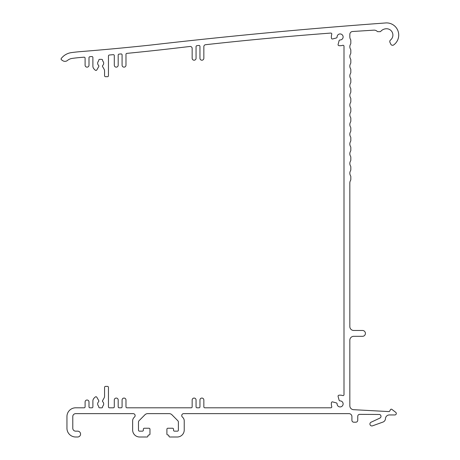 <?xml version="1.0" encoding="UTF-8"?>
<svg xmlns="http://www.w3.org/2000/svg" width="460" height="460" viewBox="0 0 460 460"><rect width="100%" height="100%" fill="white"/><g stroke="black" fill="none" stroke-linecap="round" stroke-linejoin="round"><path stroke-width="0.69" d="M75.704 407.801A8.757 8.757 0 0 0 66.947 416.559L66.947 428.243A8.757 8.757 0 0 0 75.704 437L77.654 437A2.921 2.921 0 0 0 80.569 434.079A2.921 2.921 0 0 0 77.654 431.158L75.704 431.158A2.921 2.921 0 0 1 72.783 428.243L72.783 416.559A2.921 2.921 0 0 1 75.704 413.638L133.181 413.638A1.949 1.949 0 0 1 134.567 416.955L134.05 417.479A4.865 4.865 0 0 0 132.641 420.9L132.641 429.991A7.009 7.009 0 0 0 139.65 437L146.981 437A0.972 0.972 0 0 0 147.953 436.028L147.953 435.959A0.972 0.972 0 0 1 148.925 434.987L148.994 434.987A0.972 0.972 0 0 0 149.966 434.01L149.966 429.214A0.972 0.972 0 0 0 148.994 428.243L144.325 428.243A0.972 0.972 0 0 0 143.347 429.214L143.347 430.186A0.972 0.972 0 0 1 142.376 431.158L139.455 431.158A0.972 0.972 0 0 1 138.483 430.186L138.483 422.102A1.949 1.949 0 0 1 139.046 420.733L144.911 414.799A3.893 3.893 0 0 1 147.683 413.638L169.188 413.638A3.893 3.893 0 0 1 171.959 414.799L177.83 420.733A1.949 1.949 0 0 1 178.388 422.102L178.388 430.186A0.972 0.972 0 0 1 177.416 431.158L174.495 431.158A0.972 0.972 0 0 1 173.523 430.186L173.523 429.214A0.972 0.972 0 0 0 172.552 428.243L167.877 428.243A0.972 0.972 0 0 0 166.905 429.214L166.905 434.01A0.972 0.972 0 0 0 167.877 434.987L167.946 434.987A0.972 0.972 0 0 1 168.918 435.959L168.918 436.028A0.972 0.972 0 0 0 169.895 437L177.221 437A7.009 7.009 0 0 0 184.23 429.991L184.23 420.9A4.865 4.865 0 0 0 182.827 417.479L182.304 416.955A1.949 1.949 0 0 1 183.689 413.638L348.985 413.638A2.921 2.921 0 0 1 351.906 416.559L351.906 420.256A1.949 1.949 0 0 0 353.849 422.205L355.798 422.205A1.949 1.949 0 0 0 357.742 420.262L357.759 416.3A1.949 1.949 0 0 1 359.72 414.362L379.552 414.471A1.949 1.949 0 0 1 379.868 418.117L371.047 422.228A1.949 1.949 0 0 0 370.104 424.816A1.949 1.949 0 0 0 372.692 425.759L383.053 422.044A3.893 3.893 0 0 0 385.48 418.514A3.893 3.893 0 0 1 389.488 414.949L394.893 414.954A1.46 1.46 0 0 0 395.732 412.332L391.753 409.285A0.972 0.972 0 0 0 390.442 409.699L389.735 411.062A0.972 0.972 0 0 1 388.786 411.579L353.395 409.676A3.893 3.893 0 0 1 349.836 405.795L349.836 340.21A3.893 3.893 0 0 1 353.734 336.317L362.491 336.317A2.921 2.921 0 0 0 365.412 333.397A2.921 2.921 0 0 0 362.491 330.475L353.734 330.475A3.893 3.893 0 0 1 349.836 326.583L349.836 182.953A4.865 4.865 0 0 1 350.531 180.452A1.949 1.949 0 0 0 350.813 179.446L350.813 176.732A1.949 1.949 0 0 0 350.531 175.731A4.865 4.865 0 0 1 350.531 170.717A1.949 1.949 0 0 0 350.813 169.711L350.813 166.997A1.949 1.949 0 0 0 350.531 165.997A4.865 4.865 0 0 1 350.531 160.983A1.949 1.949 0 0 0 350.813 159.982L350.813 157.268A1.949 1.949 0 0 0 350.531 156.262A4.865 4.865 0 0 1 350.531 151.248A1.949 1.949 0 0 0 350.813 150.248L350.813 147.533A1.949 1.949 0 0 0 350.531 146.533A4.865 4.865 0 0 1 350.531 141.519A1.949 1.949 0 0 0 350.813 140.513L350.813 137.799A1.949 1.949 0 0 0 350.531 136.798A4.865 4.865 0 0 1 350.531 131.784A1.949 1.949 0 0 0 350.813 130.784L350.813 128.064A1.949 1.949 0 0 0 350.531 127.063A4.865 4.865 0 0 1 350.531 122.049A1.949 1.949 0 0 0 350.813 121.049L350.813 118.335A1.949 1.949 0 0 0 350.531 117.329A4.865 4.865 0 0 1 350.531 112.32A1.949 1.949 0 0 0 350.813 111.314L350.813 108.6A1.949 1.949 0 0 0 350.531 107.6A4.865 4.865 0 0 1 350.531 102.586A1.949 1.949 0 0 0 350.813 101.579L350.813 98.865A1.949 1.949 0 0 0 350.531 97.865A4.865 4.865 0 0 1 350.531 92.851A1.949 1.949 0 0 0 350.813 91.85L350.813 89.136A1.949 1.949 0 0 0 350.531 88.13A4.865 4.865 0 0 1 350.531 83.116A1.949 1.949 0 0 0 350.813 82.116L350.813 79.402A1.949 1.949 0 0 0 350.531 78.401A4.865 4.865 0 0 1 350.531 73.387A1.949 1.949 0 0 0 350.813 72.381L350.813 69.667A1.949 1.949 0 0 0 350.531 68.666A4.865 4.865 0 0 1 350.531 63.652A1.949 1.949 0 0 0 350.813 62.652L350.813 59.932A1.949 1.949 0 0 0 350.531 58.932A4.865 4.865 0 0 1 350.531 53.918A1.949 1.949 0 0 0 350.813 52.917L350.813 50.203A1.949 1.949 0 0 0 350.531 49.197A4.865 4.865 0 0 1 350.531 44.189A1.949 1.949 0 0 0 350.813 43.182L350.813 40.468A1.949 1.949 0 0 0 350.531 39.468A4.865 4.865 0 0 1 349.836 36.961L349.836 34.419A2.921 2.921 0 0 1 352.573 31.504L373.871 30.147A4.381 4.381 0 0 1 377.223 31.395A0.972 0.972 0 0 0 377.907 31.677L380.023 31.677A0.972 0.972 0 0 0 380.753 31.349A7.785 7.785 0 0 1 386.561 28.75A6.325 6.325 0 0 1 390.511 40.02A1.949 1.949 0 0 0 389.959 42.36L390.799 44.166A1.949 1.949 0 0 0 393.708 44.919A12.167 12.167 0 0 0 385.072 23A5590.075 5590.075 0 0 0 151.167 45.011A2606.107 2606.107 0 0 1 80.902 51.589A169.171 169.171 0 0 0 71.386 52.618A15.421 15.421 0 0 0 61.295 58.443A0.972 0.972 0 0 0 61.525 59.846L62.779 60.691A3.893 3.893 0 0 0 67.419 60.478A9.585 9.585 0 0 1 72.18 58.408A163.329 163.329 0 0 1 81.368 57.408A2611.949 2611.949 0 0 0 84.048 57.195A0.972 0.972 0 0 1 85.1 58.161L85.1 65.193A1.949 1.949 0 0 0 87.043 67.143A1.949 1.949 0 0 0 88.993 65.193L88.993 57.684A0.972 0.972 0 0 1 89.884 56.712L91.827 56.551A0.972 0.972 0 0 1 92.885 57.523L92.885 66.171A3.893 3.893 0 0 0 93.662 68.505A8.757 8.757 0 0 0 95.375 70.23A0.972 0.972 0 0 0 96.807 69.937L98.733 66.602A0.972 0.972 0 0 0 98.572 65.418A3.019 3.019 0 0 1 98.463 61.191A0.972 0.972 0 0 0 98.722 60.53L98.722 60.329A0.972 0.972 0 0 1 99.699 59.357L101.643 59.357A0.972 0.972 0 0 1 102.62 60.329L102.62 60.53A0.972 0.972 0 0 0 102.879 61.191A3.019 3.019 0 0 1 102.77 65.418A0.972 0.972 0 0 0 102.603 66.602L104.046 69.092A3.893 3.893 0 0 1 104.564 71.035L104.564 75.716A0.972 0.972 0 0 0 105.535 76.688L107.485 76.688A0.972 0.972 0 0 0 108.456 75.716L108.456 55.993A0.972 0.972 0 0 1 109.342 55.022A2611.949 2611.949 0 0 0 113.235 54.665A0.972 0.972 0 0 1 114.298 55.637L114.298 65.193A1.949 1.949 0 0 0 116.242 67.143A1.949 1.949 0 0 0 118.191 65.193L118.191 55.091A0.972 0.972 0 0 1 119.071 54.119L121.02 53.935A0.972 0.972 0 0 1 122.084 54.907L122.084 65.193A1.949 1.949 0 0 0 124.027 67.143A1.949 1.949 0 0 0 125.977 65.193L125.977 54.343A0.972 0.972 0 0 1 126.856 53.371A2611.949 2611.949 0 0 0 180.096 47.627A3529.183 3529.183 0 0 1 189.992 46.471A1.949 1.949 0 0 1 192.159 48.404L192.159 58.259A1.949 1.949 0 0 0 194.108 60.208A1.949 1.949 0 0 0 196.058 58.259L196.058 46.644A0.972 0.972 0 0 1 196.92 45.678L198.864 45.459A0.972 0.972 0 0 1 199.95 46.425L199.95 58.259A1.949 1.949 0 0 0 201.894 60.208A1.949 1.949 0 0 0 203.843 58.259L203.843 46.638A1.949 1.949 0 0 1 205.574 44.706A3529.183 3529.183 0 0 1 330.82 33.068A0.972 0.972 0 0 1 331.746 34.333A8.757 8.757 0 0 0 331.424 38.151A0.972 0.972 0 0 0 332.643 38.956L336.369 37.961A0.972 0.972 0 0 0 337.088 37.007A3.019 3.019 0 0 1 340.089 33.942A3.019 3.019 0 0 1 343.12 36.972A3.019 3.019 0 0 1 340.061 39.974A0.972 0.972 0 0 0 339.106 40.698L338.106 44.425A0.972 0.972 0 0 0 338.911 45.638A8.757 8.757 0 0 0 342.734 45.316A0.972 0.972 0 0 1 343.999 46.241L343.999 394.622A0.972 0.972 0 0 1 342.734 395.554A8.757 8.757 0 0 0 338.911 395.226A0.972 0.972 0 0 0 338.106 396.445L339.106 400.171A0.972 0.972 0 0 0 340.061 400.89A3.019 3.019 0 0 1 343.12 403.891A3.019 3.019 0 0 1 340.089 406.928A3.019 3.019 0 0 1 337.088 403.863A0.972 0.972 0 0 0 336.369 402.908L332.643 401.908A0.972 0.972 0 0 0 331.424 402.718A8.757 8.757 0 0 0 331.746 406.536A0.972 0.972 0 0 1 330.82 407.801L204.815 407.801A0.972 0.972 0 0 1 203.843 406.83L203.843 400.016A1.949 1.949 0 0 0 201.894 398.067A1.949 1.949 0 0 0 199.95 400.016L199.95 406.83A0.972 0.972 0 0 1 198.973 407.801L197.03 407.801A0.972 0.972 0 0 1 196.058 406.83L196.058 400.016A1.949 1.949 0 0 0 194.108 398.067A1.949 1.949 0 0 0 192.159 400.016L192.159 406.83A0.972 0.972 0 0 1 191.187 407.801L126.948 407.801A0.972 0.972 0 0 1 125.977 406.83L125.977 400.016A1.949 1.949 0 0 0 124.027 398.067A1.949 1.949 0 0 0 122.084 400.016L122.084 406.83A0.972 0.972 0 0 1 121.112 407.801L119.163 407.801A0.972 0.972 0 0 1 118.191 406.83L118.191 400.016A1.949 1.949 0 0 0 116.242 398.067A1.949 1.949 0 0 0 114.298 400.016L114.298 406.83A0.972 0.972 0 0 1 113.321 407.801L109.428 407.801A0.972 0.972 0 0 1 108.456 406.83L108.456 387.36A0.972 0.972 0 0 0 107.485 386.388L105.535 386.388A0.972 0.972 0 0 0 104.564 387.36L104.564 396.232A3.893 3.893 0 0 1 104.046 398.09L102.603 400.579A0.972 0.972 0 0 0 102.77 401.764A3.019 3.019 0 0 1 102.879 405.99A0.972 0.972 0 0 0 102.62 406.651L102.62 406.853A0.972 0.972 0 0 1 101.643 407.824L99.699 407.824A0.972 0.972 0 0 1 98.722 406.853L98.722 406.651A0.972 0.972 0 0 0 98.463 405.99A3.019 3.019 0 0 1 98.572 401.764A0.972 0.972 0 0 0 98.733 400.579L96.807 397.239A0.972 0.972 0 0 0 95.375 396.951A8.757 8.757 0 0 0 93.662 398.676A3.893 3.893 0 0 0 92.885 401.011L92.885 406.83A0.972 0.972 0 0 1 91.914 407.801L89.965 407.801A0.972 0.972 0 0 1 88.993 406.83L88.993 401.959A1.949 1.949 0 0 0 87.043 400.016A1.949 1.949 0 0 0 85.1 401.959L85.1 406.83A0.972 0.972 0 0 1 84.123 407.801L75.704 407.801M92.885 406.83L92.885 401.011M116.242 398.067A1.949 1.949 0 0 0 114.298 400.016M194.108 398.067A1.949 1.949 0 0 0 192.159 400.016M194.108 60.208A1.949 1.949 0 0 0 196.058 58.259M116.242 67.143A1.949 1.949 0 0 0 118.191 65.193M352.555 31.504L374.152 30.136M385.244 28.859L386.009 28.773M365.412 333.397A2.921 2.921 0 0 0 362.491 330.475M144.434 437L139.65 437M172.437 437L177.221 437"/></g></svg>
